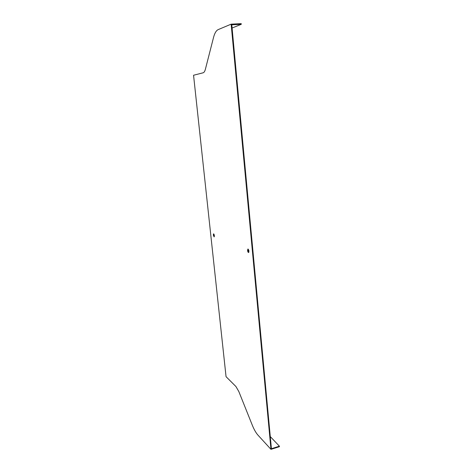 <?xml version="1.0" encoding="UTF-8"?>
<svg xmlns="http://www.w3.org/2000/svg" width="473" height="473" viewBox="0 0 473 473"><rect width="100%" height="100%" fill="white"/><g stroke="black" fill="none" stroke-linecap="round" stroke-linejoin="round"><path stroke-width="0.71" d="M203.118 72.801L193.558 75.248L226.053 376.674L235.915 386.506L238.818 391.514L252.263 425.103C254.054 429.537 255.964 432.89 257.992 435.16L270.97 449.35L279.442 446.678L279.401 446.193L271.413 448.711L231.782 24.791L241.283 24.3L241.224 23.65L231.143 24.164L218.207 29.598C216.214 30.532 214.659 33.14 213.542 37.426L205.406 69.188C204.844 71.322 204.076 72.523 203.118 72.801M270.97 449.35L231.143 24.164M213.305 235.128L214.121 236.896C214.553 235.725 214.37 234.703 213.56 233.833L213.305 235.128M247.55 250.465C247.751 251.778 248.106 252.464 248.609 252.529C249.188 251.139 248.952 249.975 247.905 249.029L247.55 250.465M213.831 233.975L214.31 236.677M248.213 249.129L248.077 250.365L248.822 252.334M232.083 28.013L241.283 24.3M279.401 446.193L270.278 436.597"/></g></svg>
